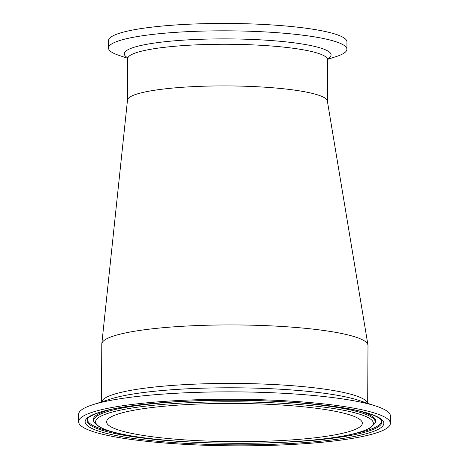<?xml version="1.0" encoding="UTF-8"?>
<svg xmlns="http://www.w3.org/2000/svg" width="469" height="469" viewBox="0 0 469 469"><rect width="100%" height="100%" fill="white"/><g stroke="black" fill="none" stroke-linecap="round" stroke-linejoin="round"><path stroke-width="0.7" d="M127.668 58.285L119.208 55.465A119.214 17.804 0.3 0 1 108.491 48.014A119.214 17.804 0.3 0 1 227.799 30.831A119.214 17.804 0.3 0 1 346.919 49.263A119.214 17.804 0.3 0 1 336.126 56.597L327.638 59.329M367.684 403.328L367.989 345.518A133.102 19.88 -179.7 0 0 367.948 345.008L327.356 100.982A99.956 14.932 -179.7 0 0 253.84 86.577A99.956 14.932 -179.7 0 0 127.492 100.096L101.802 343.824A133.102 19.88 -179.7 0 0 101.785 344.123L101.486 401.933M108.491 48.014L108.532 40.633A119.214 17.804 0.3 0 1 227.84 23.45A119.214 17.804 0.3 0 1 346.96 41.882L346.919 49.263M268.262 404.29A127.861 19.1 0.3 0 1 362.338 423.208A127.861 19.1 0.3 0 1 234.383 441.64A127.861 19.1 0.3 0 1 106.621 421.871A127.861 19.1 0.3 0 1 268.262 404.29M193.292 444.788A155.896 23.286 0.3 0 1 78.587 421.725A155.896 23.286 0.3 0 1 234.606 399.254A155.896 23.286 0.3 0 1 390.378 423.355A155.896 23.286 0.3 0 1 193.292 444.788M78.587 421.725L78.622 414.338A155.896 23.286 0.3 0 1 92.739 404.747A155.896 23.286 0.3 0 1 234.641 391.867A155.896 23.286 0.3 0 1 376.402 406.236A155.896 23.286 0.3 0 1 390.413 415.974L390.378 423.355M367.948 345.008A133.102 19.88 -179.7 0 0 270.056 325.826A133.102 19.88 -179.7 0 0 101.802 343.824M127.292 57.259L127.697 58.678A99.956 14.932 0.3 0 1 254.063 44.936A99.956 14.932 0.3 0 1 327.608 59.721L328.024 58.314M327.808 58.701A103.403 15.448 -179.7 0 0 227.758 38.886A103.403 15.448 -179.7 0 0 127.504 57.652M100.559 416.372A138.859 20.742 0.3 0 1 333.213 408.458A138.859 20.742 0.3 0 1 269.669 442.783A138.859 20.742 0.3 0 1 100.559 416.372M219.492 400.291A140.788 21.029 -179.7 0 0 98.707 415.024A140.788 21.029 -179.7 0 0 93.982 421.889C98.59 429.164 115.931 434.57 146.011 438.11C175.658 441.798 209.373 443.522 247.151 443.281C296.707 442.918 342.294 438.286 362.25 431.462L370.287 427.98L374.977 423.36A140.788 21.029 -179.7 0 0 249.637 400.444M93.982 421.889L93.566 420.904A141.21 21.093 0.3 0 1 110.895 409.455M358.199 410.75A141.21 21.093 0.3 0 1 375.405 422.376L374.977 423.36M378.524 429.17A149.353 22.307 -179.7 0 0 196.634 400.766A149.353 22.307 -179.7 0 0 128.283 437.683A149.353 22.307 -179.7 0 0 378.524 429.17M219.492 443.105A147.424 22.02 0.3 0 1 195.538 442.314A147.424 22.02 0.3 0 1 87.375 419.093C86.964 417.551 97.593 411.577 113.351 408.939C133.624 404.882 160.357 402.203 193.55 400.901C236.792 399.23 285.551 400.766 321.845 404.929C340.494 407.057 355.185 409.654 365.92 412.72C374.186 415.194 379.21 417.521 380.998 419.708L381.614 420.634A147.424 22.02 0.3 0 1 376.671 427.822A147.424 22.02 0.3 0 1 249.315 443.264M381.385 420.212A147.002 21.955 0.3 0 1 376.267 426.813A147.002 21.955 0.3 0 1 356.569 433.145M112.284 431.867A147.002 21.955 0.3 0 1 87.609 418.676M367.596 403.299A133.102 19.88 -179.7 0 0 269.745 384.328A133.102 19.88 -179.7 0 0 101.574 401.904M92.739 404.747L110.367 399.078A136.549 20.396 0.3 0 1 234.664 387.799A136.549 20.396 0.3 0 1 358.832 400.379L376.402 406.236M127.697 58.678L127.48 100.208M327.608 59.721L327.391 101.175"/></g></svg>
